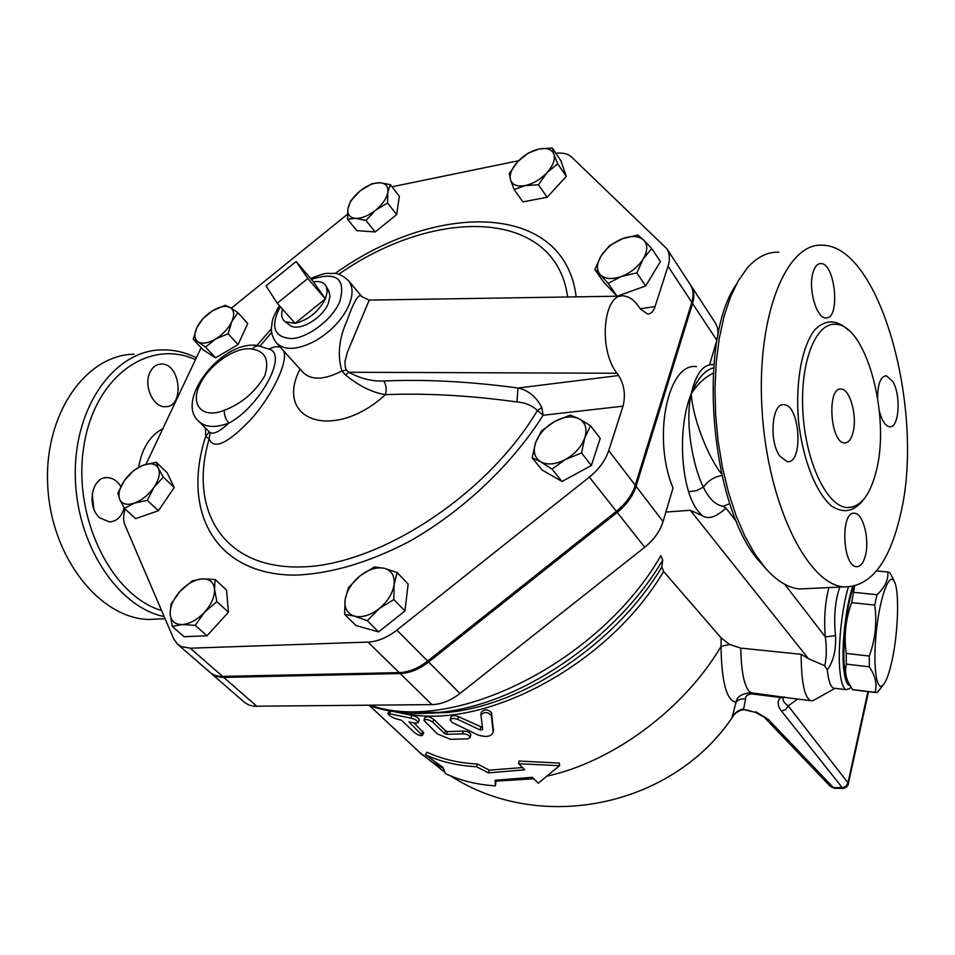 <?xml version="1.0" encoding="UTF-8"?>
<svg xmlns="http://www.w3.org/2000/svg" width="955" height="955" viewBox="0 0 955 955"><rect width="100%" height="100%" fill="white"/><g stroke="black" fill="none" stroke-linecap="round" stroke-linejoin="round"><path stroke-width="1.43" d="M296.146 261.527L307.844 278.478L277.248 303.201L266.027 285.879L296.146 261.527L313.503 281.832L325.345 298.915L307.844 278.478M282.489 309.11C280.842 314.935 281.773 319.161 285.27 321.787L295.059 323.339C308.37 319.997 318.469 311.855 325.345 298.915L295.059 323.339L277.248 303.201M325.345 298.915L327.183 292.051L326.288 286.464C324.139 282.382 319.877 280.83 313.503 281.832M328.687 290.833L330.024 296.134L328.245 303.547C322.241 318.683 298.378 332.209 290.022 325.333L289.592 325.022M847.192 679.506C840.436 667.772 844.542 609.027 853.782 586.382M854.594 586.191L851.633 602.641C845.629 619.079 843.826 636.006 846.202 653.399L846.321 664.119C844.889 670.291 845.521 676.283 848.231 682.097L852.445 689.57L854.295 689.797M892.101 660.239C898.249 632.317 899.538 591.193 894.417 581.75C889.654 571.269 880.379 595.061 876.595 629.047C872.667 662.997 876.01 691.742 882.695 685.415C886.013 682.216 889.141 673.824 892.101 660.239M883.435 684.675L877.287 692.339L875.019 692.327C877.347 684.508 875.449 675.997 869.337 666.817L869.289 656.061C875.329 639.504 877.144 622.505 874.72 605.052L877.012 594.714C884.879 587.397 888.472 579.828 887.816 572.009L890 572.737L893.832 580.389M852.445 689.57L875.019 692.327M846.321 664.119L869.337 666.817M851.633 602.641L874.72 605.052M853.997 592.351L877.012 594.714M887.911 571.997L876.571 570.887L887.816 572.009M846.202 653.399L869.289 656.061M849.986 685.595C847.049 685.224 844.984 679.96 843.79 669.777C841.176 648.194 845.617 606.604 852.672 586.597M163.293 477.082L153.934 487.372C158.96 479.72 160.44 473.37 158.399 468.32L163.293 477.082L174.216 487.551L158.387 510.734L147.309 500.36L134.428 503.082C141.985 500.193 148.491 494.953 153.934 487.372L147.309 500.36M143.608 465.049L156.286 462.28L158.399 468.32C155.856 463.712 150.926 462.614 143.608 465.049C136.195 467.95 129.808 473.095 124.437 480.496L133.736 470.409L143.608 465.049M119.733 499.477L117.883 493.246L124.437 480.496C119.435 488.005 117.859 494.332 119.733 499.477C122.121 504.24 127.015 505.434 134.428 503.082L124.437 508.382L119.733 499.477M228.066 333.737L215.496 339.085C222.861 334.489 228.281 328.735 231.731 321.787L228.066 333.737L238.082 344.552L215.627 357.827L205.516 347.131L198.031 341.854C202.281 344.194 208.106 343.263 215.496 339.085L205.516 347.131M230.274 307.582L237.867 312.667L231.731 321.787C234.691 314.959 234.202 310.22 230.274 307.582C225.941 305.397 220.151 306.388 212.893 310.542L225.237 305.266L230.274 307.582M196.885 327.541L203.105 318.516L212.893 310.542C205.695 315.055 200.359 320.713 196.885 327.541C193.853 334.31 194.235 339.085 198.031 341.854L193.185 339.323L196.885 327.541M365.956 220.426L355.535 218.373C361.73 218.528 368.415 215.818 375.59 210.231L365.956 220.426L375.184 231.958L356.788 230.644L347.548 219.22L347.942 208.584C347.166 214.469 349.697 217.728 355.535 218.373L347.548 219.22M387.802 192.289L387.551 202.973L375.59 210.231C382.561 204.382 386.62 198.401 387.802 192.289C388.434 186.416 385.796 183.229 379.899 182.739L390.332 184.625L387.802 192.289M360.095 190.905L371.841 183.778L379.899 182.739C373.715 182.703 367.114 185.425 360.095 190.905C353.266 196.623 349.22 202.52 347.942 208.584L350.652 200.92L360.095 190.905M514.112 189.532L510.555 179.958C512.417 185.019 517.264 186.894 525.119 185.592L514.112 189.532L522.91 201.887L547.155 197.255L538.441 184.769L525.119 185.592C533.177 183.778 540.47 179.48 546.988 172.688L538.441 184.769M553.924 154.28L557.708 163.794L546.988 172.688C553.088 165.74 555.392 159.616 553.924 154.28C551.871 149.326 546.94 147.548 539.133 148.98L552.336 148.037L553.924 154.28M509.242 173.583L517.646 161.741C511.629 168.522 509.266 174.586 510.555 179.958L509.242 173.583M517.646 161.741L528.199 153.051L539.133 148.98C531.171 150.854 524.009 155.116 517.646 161.741M594.834 269.477L601.137 255.856C596.541 263.699 596.266 269.99 600.313 274.754L594.834 269.477L603.787 282.286L617.109 296.217L608.144 283.36L600.313 274.754C604.945 279.075 611.94 279.66 621.323 276.508L608.144 283.36M643.192 259.008L636.854 272.903L621.323 276.508C630.73 272.82 638.024 266.982 643.192 259.008C647.765 250.998 647.908 244.683 643.634 240.051L651.716 248.491L643.192 259.008M609.648 245.554L622.588 238.666C613.385 242.343 606.234 248.073 601.137 255.856L609.648 245.554M622.588 238.666L637.845 235.026L643.634 240.051C638.811 235.909 631.804 235.443 622.588 238.666M541.437 431.027L554.592 421.501C545.245 426.933 538.907 434.036 535.564 442.798L541.437 431.027M540.757 461.85L532.162 457.815L535.564 442.798C532.818 451.536 534.549 457.887 540.757 461.85C547.502 465.264 555.75 464.476 565.491 459.462L552.014 469.096L540.757 461.85M570.278 415.091L579.112 418.791C572.26 415.616 564.083 416.511 554.592 421.501L570.278 415.091M584.83 437.7L581.547 452.957L565.491 459.462C575.101 453.912 581.547 446.654 584.83 437.7C587.421 428.843 585.511 422.54 579.112 418.791L590.536 425.751L584.83 437.7M374.432 566.936L384.328 568.297C376.736 566.781 368.63 569.299 360.047 575.853L374.432 566.936M345.149 599.525L348.48 587.623L360.047 575.853C351.691 582.813 346.725 590.703 345.149 599.525C344.182 608.204 347.286 613.731 354.448 616.118L344.648 614.411L345.149 599.525M397.161 572.57L394.093 584.532C394.845 575.841 391.586 570.422 384.328 568.297L397.161 572.57L408.143 584.03L404.956 610.925L378.574 631.912L367.257 620.69L354.448 616.118C362.052 617.849 370.265 615.378 379.111 608.681L367.257 620.69M394.093 584.532L393.818 599.537L379.111 608.681C387.682 601.519 392.672 593.473 394.093 584.532M158.387 510.734L135.586 518.637L124.437 508.382M174.216 487.551L167.137 472.713L156.286 462.28M215.627 357.827L203.26 349.96L193.185 339.323M238.082 344.552L247.763 323.53L237.867 312.667M387.551 202.973L396.659 214.612L399.333 196.264L390.332 184.625M557.708 163.794L566.279 176.4L560.848 160.595L552.336 148.037M566.279 176.4L547.155 197.255M636.854 272.903L645.687 285.939L660.406 261.61L651.716 248.491M645.687 285.939L617.193 296.217M590.536 425.751L600.206 438.381L591.372 465.503L581.547 452.957M591.372 465.503L562.006 481.463L552.014 469.096M562.006 481.463L542.177 470.111L532.162 457.815M404.956 610.925L393.818 599.537M378.574 631.912L356 625.549L344.648 614.411M396.659 214.612L375.184 231.958M215.114 579.482L214.529 589.151C213.657 582.096 209.539 578.658 202.185 578.849L215.114 579.482L226.562 590.083L228.436 612.215L216.869 601.638L204.585 612.155C211.497 604.24 214.815 596.577 214.529 589.151L216.869 601.638M180.197 591.145L192.265 580.891L202.185 578.849C194.617 579.613 187.287 583.708 180.197 591.145C173.404 598.833 170.05 606.401 170.145 613.838L171.029 604.061L180.197 591.145M182.19 624.546L172.246 626.361L170.145 613.838C170.814 620.977 174.825 624.558 182.19 624.546C189.866 623.913 197.327 619.783 204.585 612.155L195.238 625.358L182.19 624.546M228.436 612.215L206.984 635.803L184.04 636.699L172.246 626.361M206.984 635.803L195.238 625.358M715.068 322.48L715.319 322.862C718.279 327.672 718.793 333.486 716.847 340.302L692.566 303.475L636.066 486.31C632.89 496.063 626.611 504.753 617.205 512.405L428.604 662.018C419.15 669.336 409.659 673.179 400.145 673.55L222.694 677.441L215.746 676.14L210.613 672.917M709.577 364.798L716.847 340.302M692.566 303.475C694.595 296.611 694.154 290.786 691.217 286.011L690.716 285.27M361.993 296.79L361.85 296.635C358.913 292.851 353.959 300.909 346.975 320.785C338.918 338.691 337.234 355.427 341.926 370.982L346.426 370.051L345.316 367.412L344.958 361.73L347.25 352.526L369.227 300.085L621.227 296.146M258.745 345.722C222.802 338.345 174.192 400.79 198.819 421.31C205.325 427.494 215.341 428.079 228.866 423.077C225.499 419.114 224.007 414.852 224.401 410.28C202.544 419.15 189.854 405.254 199.702 384.853C208.978 364.547 236.374 345.829 252.227 349.1L254.639 346.784L258.101 345.698L269.095 349.172C288.78 354.424 258.471 408.06 228.866 423.077C219.184 431.958 212.75 434.991 209.551 432.149L199.046 421.537M210.136 432.639L209.097 439.061C214.039 450.103 228.15 443.371 251.404 418.851C272.473 395.227 288.374 361.587 283.671 350.939M280.185 347.071L275.183 346.689L268.725 348.981M209.264 431.863L205.719 436.339L209.097 439.061C188.374 509.898 222.921 569.037 301.147 566.936C378.932 565.563 487.313 494.941 537.414 410.483L543.156 415.234L541.831 407.499L537.414 410.483C532.078 405.445 525.262 402.604 516.953 401.96C469.836 395.466 426.002 393.042 385.438 394.666C386.775 389.58 386.226 385.02 383.791 381.009C372.211 381.534 360.536 378.622 348.778 372.247L346.426 370.051M541.831 407.499C536.137 396.635 528.187 390.153 517.992 388.028L516.953 401.96M205.432 427.995L205.719 436.339C181.486 510.639 214.326 574.826 294.88 575.137C330.335 573.919 368.499 562.698 409.373 541.461C462.698 511.212 511.749 464.834 543.156 415.234L623.018 406.185C625.776 395.024 624.307 384.805 618.637 375.542L616.978 373.262C597.603 348.933 603.679 290.965 624.689 296.098C629.715 296.886 634.407 300.407 638.776 306.651L640.375 308.966L647.597 314.04C650.892 313.992 653.387 311.509 655.058 306.591L640.232 308.752M555.846 153.218C562.793 152.514 568.094 153.827 571.747 157.181L666.877 248.789C669.777 253.529 670.159 259.354 668.023 266.266L655.058 306.591M392.004 186.798L518.613 160.715M231.313 308.202L347.453 214.266M146.019 464.261L201.111 347.692M623.018 406.185L608.729 450.617C605.398 460.465 598.928 469.287 589.331 477.106L396.85 630.133C387.205 637.618 377.583 641.605 367.973 642.094L190.296 648.194L181.355 646.619L177.511 644.159L173.631 638.716L124.842 524.749C123.1 520.475 123.219 515.258 125.201 509.087M276.675 343.203L303.189 372.522C311.485 380.484 324.402 379.971 341.926 370.982L345.591 375.005L348.778 372.247L616.978 373.262M345.591 375.005C358.937 385.963 372.223 392.517 385.438 394.666C333.522 442.117 273.572 420.415 300.049 369.048M177.702 644.327L210.709 672.989L214.744 675.269L219.578 676.438L399.19 672.618C408.704 672.236 418.195 668.393 427.661 661.075L616.381 511.355C625.788 503.703 632.079 495.012 635.254 485.247L691.826 302.365C693.867 295.501 693.426 289.675 690.489 284.9L690.238 284.518M425.333 754.689C440.374 761.732 457.421 765.743 476.485 766.734L488.483 772.882L524.749 769.79L518.672 763.737L559.546 765.683L538.238 783.231L532.281 777.298L495.108 780.259L495.394 785.87C476.843 784.664 460.203 780.581 445.46 773.598L443.048 767.45L425.333 754.689L427.004 752.206C441.843 759.141 458.663 763.069 477.464 764.024L489.366 770.172L522.504 767.557M518.672 763.737L519.043 761.04L559.451 763.093L559.546 765.683M784.724 584.269L825.311 636.889L835.518 635.612C836.186 650.057 833.428 661.493 827.269 669.921L824.738 665.766L808.396 658.64L801.161 654.318L740.77 648.111L729.513 644.434L721.085 637.868L721.049 646.404C721.514 681.81 726.504 700.457 736.007 702.343L732.043 717.217L734.3 714.412M721.085 637.868L663.594 571.436L661.851 567.019L662.698 560.131L660.932 555.619C599.406 662.603 452.682 734.753 370.409 705.244M423.996 720.022L425.011 717.527C426.849 716.095 429.762 716.704 433.773 719.366L445.555 730.778L447.632 731.59L463.33 731.064C467.544 731.22 470.051 732.425 470.827 734.682L470.743 735.016M394.415 711.75L412.059 715.379C416.177 716.393 418.612 717.909 419.329 719.903L419.221 720.142M414.028 722.875L423.626 732.939M450.199 719.628L450.844 717.193C451.882 715.379 454.425 715.211 458.495 716.692L482.442 727.447M480.986 714.65L481.248 712.323C484.424 708.92 487.85 709.052 491.527 712.728L493.389 730.253M496.158 780.283L495.394 785.87M489.366 770.172L488.483 772.882M477.464 764.024L476.485 766.734M457.863 719.461C453.744 717.981 451.154 718.148 450.103 719.975L452.455 722.589L477.333 734.705C485.952 737.618 491.216 736.771 493.15 732.163L491.348 715.426C487.647 711.75 484.173 711.618 480.938 715.056L482.705 729.584L480.234 729.978L457.863 719.461L458.495 716.692M394.881 718.447C391.001 716.787 388.661 715.116 387.873 713.421L410.769 718.1C414.936 719.115 417.371 720.619 418.099 722.613L416.094 723.174L408.895 721.968L422.373 735.41C420.713 736.198 418.015 735.183 414.267 732.354L401.601 720.345L394.881 718.447M432.77 722.123C428.711 719.461 425.763 718.852 423.889 720.297L437.33 733.953L450.557 739.325L467.735 738.86L470.135 737.415C469.359 735.171 466.84 733.977 462.578 733.822L446.654 734.335L444.564 733.536L432.77 722.123L433.773 719.366M848.362 587.074C841.403 609.839 837.44 650.964 840.102 672.809C841.295 682.944 843.325 688.567 846.178 689.701L849.628 688.615L850.917 687.182M835.518 635.612C833.631 616.966 835.052 600.791 839.803 587.074M827.269 669.921C828.474 680.879 830.623 686.967 833.715 688.173L834.813 688.316M749.126 710.472L744.996 709.84M755.107 712.239L744.614 709.804M745.58 699.132C745.246 696.267 747.228 694.524 751.525 693.879L750.833 692.757C741.629 693.605 736.687 696.804 736.007 702.343C738.382 699.49 741.569 698.415 745.58 699.132L743.599 709.004C738.895 709.684 735.052 712.418 732.043 717.217L734.359 714.352M765.194 718.267L830.42 786.478L833.405 787.6L768.202 719.342L755.178 712.263L744.434 709.792C741.51 709.541 738.048 711.177 734.049 714.674L732.342 716.799M867.904 691.587L847.98 782.814L788.197 705.876L785.726 709.553L781.524 711.105L842.883 788.436M797.628 699.036L788.197 705.876C784.33 703.298 782.682 700.684 783.243 698.021L780.486 697.508C777.072 701.364 777.418 705.9 781.524 711.105M783.243 698.021L784.449 696.971L780.486 697.508L751.525 693.879M790.203 698.105L750.833 692.757C744.59 688.137 741.235 673.251 740.77 648.111M801.161 654.318C801.281 682.121 804.48 697.568 810.759 700.684L812.801 700.767L815.546 699.239M729.513 644.434L721.049 646.404C684.234 708.897 613.862 761.219 547.681 776.009M161.562 610.532C111.783 596.027 72.711 517.92 83.658 447.465C93.924 376.795 148.562 338.225 195.465 359.641M124.126 507.857C121.595 516.834 116.653 521.514 109.312 521.896L99.857 517.849C86.129 506.675 91.811 476.426 107.27 477.619C112.702 477.846 117.226 480.807 120.855 486.501M150.114 372.02C152.705 366.983 156.322 364.333 160.977 364.07C180.543 362.578 185.067 407.331 165.31 406.699C153.098 407.713 143.071 385.068 150.114 372.02M134.01 354.198C85.484 354.902 43.62 414.685 47.75 486.131C51.307 557.589 99.774 618.195 148.55 619.473L161.717 618.852M93.805 508.74L92.193 493.807M196.372 357.719C184.96 352.168 173.249 349.554 161.252 349.888C115.113 350.604 74.55 405.541 75.278 474.456C75.541 543.335 117.393 607.129 164.153 616.584M876.439 470.302C890.549 415.628 866.113 324.437 835.577 324.294C815.618 322.312 799.777 362.864 802.928 412.62C805.829 462.363 826.827 506.174 846.799 507.547C860.407 507.75 870.28 495.335 876.439 470.302M900.458 514.709C889.272 563.092 870.375 587.146 843.754 586.883C807.273 584.269 767.498 503.643 762.042 409.838C756.169 315.998 786.466 241.758 822.864 245.244C881.178 246.486 925.288 413.348 900.458 514.709M812.932 272.796C814.711 266.612 817.361 263.532 820.87 263.556C835.589 263.234 840.603 320.068 825.681 317.931C816.501 318.385 808.049 288.84 812.932 272.796M877.609 397.638C877.788 383.731 880.665 376.437 886.228 375.733L892.674 381.308C901.341 395.131 899.133 428.568 889.571 426.754C885.321 425.954 881.919 420.749 879.352 411.116M865.552 554.986C863.595 562.889 860.574 566.781 856.48 566.673C842.238 566.482 840.316 510.364 854.618 513.265C863.045 513.396 869.635 538.859 865.552 554.986M779.722 456.001C768.691 440.959 772.022 402.294 783.983 404.717C800.266 404.836 803.597 464.345 787.147 461.623L779.722 456.001M853.066 432.329C851.215 439.467 848.362 443.001 844.507 442.917C830.098 443.072 826.648 386.465 841.212 389.067C850.057 388.983 857.423 416.213 853.066 432.329M736.377 284.208C695.789 342.63 711.212 512.19 761.338 563.474L761.529 563.701M809.363 588.495L799.251 588.972C787.839 587.719 776.522 580.736 765.301 568.034L754.713 553.757L744.876 536.161L736.066 515.628L728.546 492.613L722.517 467.699L718.172 441.532L715.629 414.792L714.973 388.208L716.202 362.494L719.27 338.333L724.081 316.32L730.468 297.017L738.251 280.83L747.18 268.104C756.933 257.038 767.474 251.75 778.803 252.216M721.491 473.787C707.07 455.762 692.423 416.296 691.241 393.758C697.651 383.922 704.981 377.082 713.242 373.214M688.579 491.682L696.493 490.667L703.393 487.134C692.733 465.992 684.616 421.967 691.241 393.758C679.865 421.597 680.187 464.333 688.579 491.682C691.838 502.378 696.458 510.4 702.438 515.76C712.466 522.337 725.215 508.299 726.039 508.191L723.007 506.281C715.402 504.944 708.861 498.57 703.393 487.134C708.228 480.604 714.388 476.724 721.885 475.483M713.886 364.607L712.848 364.607C703.059 364.201 695.861 373.918 691.241 393.758C697.234 378.86 704.695 370.206 713.624 367.806M211.198 673.442L244.886 702.701L248.945 705.017L253.767 706.234L431.911 704.611C441.341 704.36 450.688 700.66 459.952 693.509L644.721 547.239C653.924 539.766 660.036 531.207 663.068 521.561L673.024 488.005C652.062 438.321 667.724 362.136 696.446 366.636M702.438 515.76L690.298 510.257L665.874 512.095M828.916 587.588C825.025 602.259 823.819 618.697 825.311 636.889C826.779 648.027 826.588 657.649 824.738 665.766M311.39 279.361C336.602 271.268 346.068 278.681 339.789 301.625C332.28 319.471 308.549 337.664 291.621 338.619C273.846 337.366 270.05 326.694 280.245 306.579M279.421 305.648C270.468 321.537 272.855 320.629 271.471 327.35C270.934 332.555 272.593 337.748 276.449 342.94C284.662 350.795 297.638 350.091 315.377 340.863C331.063 331.54 342.248 319.662 348.933 305.242C353.207 294.797 353.099 286.643 348.623 280.794C342.893 275.565 337.76 273.082 333.2 273.357C326.204 274.109 329.606 271.065 310.59 278.43M252.227 349.1C265.323 351.285 269.537 360.131 264.857 375.649C255.307 391.992 241.818 403.535 224.401 410.28M260.058 345.973L271.697 332.424M338.643 274.336C435.217 206.435 555.535 208.118 567.652 296.981M576.163 296.85C564.692 201.672 436.184 200.753 335.062 273.56M271.435 328.771L256.931 345.483M618.637 375.542L517.992 388.028C469.896 381.511 425.154 379.171 383.791 381.009M616.381 511.355L589.331 477.106M635.254 485.247L608.729 450.617M427.661 661.075L396.85 630.133M399.19 672.618L367.973 642.094M222.79 676.57L190.296 648.194M691.826 302.365L668.023 266.266M443.335 768.286L433.021 762.544L421.835 754.426L369.836 705.912M400.897 712.561C479.899 732.819 607.738 666.614 663.594 571.436M533.761 778.779L496.218 781.106M493.472 729.166L493.138 731.876M491.527 712.728L491.348 715.426M480.711 727.233L480.234 729.978M390.87 711.177L389.545 713.397M422.91 731.339L421.561 734.013M412.059 715.379L410.769 718.1M463.33 731.064L462.578 733.822M447.632 731.59L446.654 734.335M445.555 730.778L444.564 733.536M834.646 788.281L833.405 787.6L843.432 787.493L846.154 785.929L847.98 782.814L848.327 784.174M768.202 719.342L755.918 711.833M162.804 428.735C150.019 435.456 141.961 448.289 138.642 467.258M848.541 330.227C836.795 319.436 825.621 319.185 815.033 329.499C802.009 345.841 795.252 381.881 798.476 420.546C802.582 459.104 815.916 492.852 831.662 506.114C843.91 514.017 854.773 511.534 864.263 498.677M723.007 506.281L729.799 503.691M726.039 508.191L736.735 522.063M690.298 510.257L808.396 658.64M663.068 521.561L636.066 486.31M402.879 712.764L439.324 712.382C518.768 705.112 615.868 639.766 662.698 560.131M661.851 567.019C616.405 643.324 523.495 705.47 447.107 712.49L421.394 713.481M256.955 706.402L223.792 677.441M459.952 693.509L428.604 662.018M431.911 704.611L400.145 673.55M644.721 547.239L617.205 512.405M329.141 291.645L326.288 286.464M290.022 325.333L285.27 321.787M894.417 581.75L892.865 578.109M882.695 685.415L879.483 689.94M852.839 689.749L875.389 692.494M369.131 300.085L361.85 296.635L348.623 280.794M303.189 372.522L304.096 373.501M690.489 284.9L666.877 248.789M493.484 729.477L493.15 732.163M387.969 713.278L389.413 710.914M422.373 735.41L423.733 732.748M418.099 722.613L419.329 719.903M470.827 734.682L470.135 737.415M850.786 686.967L849.628 688.615M833.715 688.173L846.178 689.701M417.908 750.976L444.887 772.237M450.521 775.854C541.27 834.586 674.755 806.414 734.144 714.615L732.294 716.859M830.42 786.478L834.431 788.281L843.241 788.424L846.369 787.23L848.052 785.01L868.525 691.659M787.015 697.711L810.759 700.684M148.538 619.473L165.06 618.697M104.525 477.906L107.27 477.619M158.399 364.464L160.977 364.07M852.791 507.021L846.799 507.547M761.338 563.474L765.301 568.034M843.754 586.883L799.251 588.972M820.87 263.556L818.936 263.855M835.028 688.34L812.801 700.767M367.985 705.268C389.198 712.705 412.978 715.08 439.324 712.382L421.453 713.504M691.217 286.011L715.319 322.862"/></g></svg>
